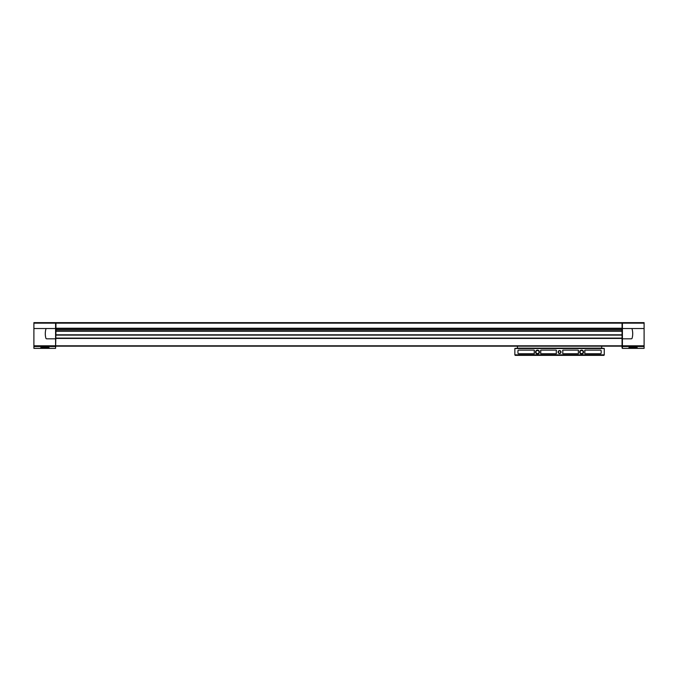<?xml version="1.0" encoding="UTF-8"?>
<svg xmlns="http://www.w3.org/2000/svg" width="678" height="678" viewBox="0 0 678 678"><rect width="100%" height="100%" fill="white"/><g stroke="black" fill="none" stroke-linecap="round" stroke-linejoin="round"><path stroke-width="1.02" d="M644.1 348.373L644.1 322.643L622.412 322.643L622.412 348.373L644.1 348.373L627.303 348.373M33.9 345.797L55.588 345.797L55.588 348.373L33.9 348.373L33.9 322.643L55.588 322.643L55.588 328.525L46.731 328.525A0.881 0.881 0 0 0 45.875 329.177A17.645 17.645 0 0 0 45.875 338.161A0.881 0.881 0 0 0 46.731 338.814L55.588 338.814L55.588 328.525M48.969 347.831L41.756 348.153C36.722 346.831 53.13 346.831 48.104 348.153L40.883 347.831M629.031 347.831L636.244 348.153C641.278 346.831 624.87 346.831 629.896 348.153L637.117 347.831M622.048 323.16L55.952 323.16L55.952 322.643L622.048 322.643L622.048 331.245L55.952 331.245L55.588 348.009M622.048 331.245L622.048 348.009M55.952 331.245L55.952 323.16M622.048 328.601L55.952 328.601M622.048 331.093L55.952 331.093M622.048 334.957L55.952 334.957M622.048 338.263L55.952 338.263M622.048 346.17L55.952 346.17M622.412 338.814L631.269 338.814A0.881 0.881 0 0 0 632.125 338.161A17.645 17.645 0 0 0 632.125 329.177A0.881 0.881 0 0 0 631.269 328.525L622.412 328.525M55.588 345.797L55.588 338.814M630.574 338.814L631.269 338.814M556.511 350.636A3.305 3.305 0 0 0 556.511 353.23L556.172 353.738L540.883 353.738L540.544 353.23A3.305 3.305 0 0 0 540.544 350.636L540.883 350.119L556.172 350.119L556.511 350.636M601.166 353.009L601.166 350.857A0.737 0.737 0 0 0 600.428 350.119L584.995 350.119L584.656 350.636A3.305 3.305 0 0 1 584.656 353.23L584.995 353.738L600.428 353.738A0.737 0.737 0 0 0 601.166 353.009M601.606 346.17L601.827 348.373L604.251 348.517L604.251 354.84L514.856 354.84L514.856 348.517L517.28 348.373L517.5 346.17M558.087 352.051A1.466 1.466 0 0 0 560.291 353.323A1.466 1.466 0 0 0 560.291 350.78A1.466 1.466 0 0 0 558.087 352.051M579.665 352.051A1.949 1.949 0 0 0 582.58 353.738A1.949 1.949 0 0 0 582.58 350.365A1.949 1.949 0 0 0 579.665 352.051M535.552 352.051A1.949 1.949 0 0 0 538.476 353.738A1.949 1.949 0 0 0 538.476 350.365A1.949 1.949 0 0 0 535.552 352.051M534.459 350.636A3.305 3.305 0 0 0 534.459 353.23L534.12 353.738L518.678 353.738A0.737 0.737 0 0 1 517.941 353.009L517.941 350.857A0.737 0.737 0 0 1 518.678 350.119L534.12 350.119L534.459 350.636M578.563 350.636A3.305 3.305 0 0 0 578.563 353.23L578.224 353.738L562.935 353.738L562.596 353.23A3.305 3.305 0 0 0 562.596 350.636L562.935 350.119L578.224 350.119L578.563 350.636M601.827 348.373L517.28 348.373M604.106 348.373L515 348.373M604.251 354.84L603.962 355.357L515.153 355.357L514.856 354.84M558.358 352.051A1.195 1.195 0 0 0 560.147 353.085A1.195 1.195 0 0 0 560.147 351.018A1.195 1.195 0 0 0 558.358 352.051M580.063 352.051A1.542 1.542 0 0 0 582.385 353.391A1.542 1.542 0 0 0 582.385 350.712A1.542 1.542 0 0 0 580.063 352.051M535.959 352.051A1.542 1.542 0 0 0 538.273 353.391A1.542 1.542 0 0 0 538.273 350.712A1.542 1.542 0 0 0 535.959 352.051M46.663 322.643L40.248 322.643M637.752 322.643L631.337 322.643M33.9 346.5L55.588 346.5M644.1 346.5L622.412 346.5M622.048 328.237L55.952 328.237M622.048 329.703L55.952 329.703M622.048 330.949L55.952 330.949M622.048 334.813L55.952 334.813M622.048 335.101L55.952 335.101M622.048 338.119L55.952 338.119M622.048 338.415L55.952 338.415M622.048 345.797L55.952 345.797M644.1 345.797L622.412 345.797M644.1 328.525L631.286 328.525M644.1 323.16L622.412 323.16M33.9 323.16L55.588 323.16M33.9 328.525L46.714 328.525M604.251 348.517L514.856 348.517M601.606 348.153L517.5 348.153"/></g></svg>
